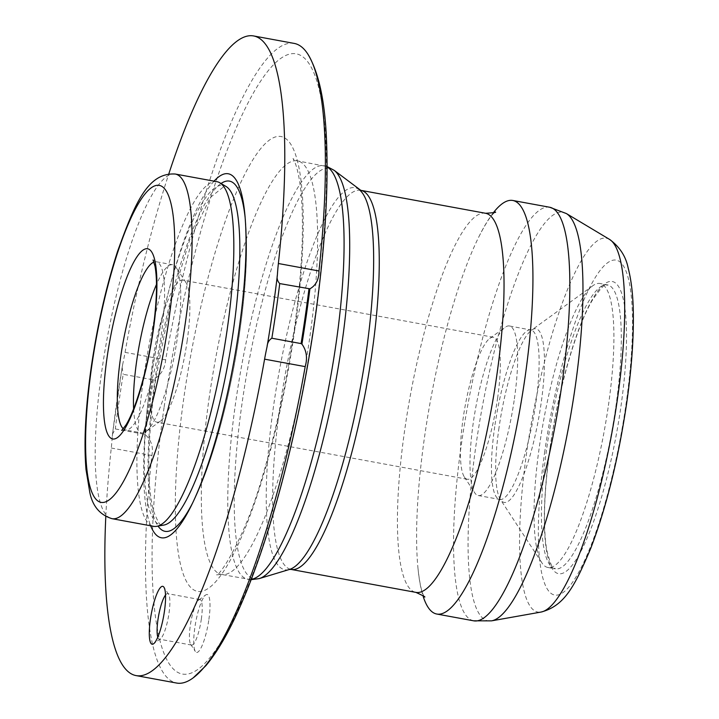 <?xml version="1.0" encoding="UTF-8"?>
<svg xmlns="http://www.w3.org/2000/svg" width="719" height="719" viewBox="0 0 719 719"><rect width="100%" height="100%" fill="white"/><g stroke="black" fill="none" stroke-linecap="round" stroke-linejoin="round"><path stroke-width="0.54" stroke-dasharray="3.6 2.7" d="M157.785 637.124A23.125 4.925 -79.6 0 0 159.303 639.146A23.125 4.925 -79.6 0 0 160.463 638.796A23.125 4.925 -79.6 0 0 169.001 613.208A23.125 4.925 -79.6 0 0 168.623 594.397A23.125 4.925 -79.6 0 0 167.671 593.66A23.125 4.925 -79.6 0 0 165.532 595.008M201.329 619.149A23.125 4.925 -79.6 0 0 199.999 599.601A23.125 4.925 -79.6 0 0 198.839 599.961A23.125 4.925 -79.6 0 0 190.301 625.548A23.125 4.925 -79.6 0 0 190.679 644.35A23.125 4.925 -79.6 0 0 191.631 645.096A23.125 4.925 -79.6 0 0 201.329 619.149M208.896 619.392A29.434 6.273 -79.6 0 0 205.724 594.964A29.434 6.273 -79.6 0 0 194.858 627.534A29.434 6.273 -79.6 0 0 195.334 651.468A29.434 6.273 -79.6 0 0 208.896 619.392M514.391 398.838A86.199 18.361 -79.6 0 0 509.429 325.977A86.199 18.361 -79.6 0 0 505.115 327.289A86.199 18.361 -79.6 0 0 473.282 422.664A86.199 18.361 -79.6 0 0 474.684 492.767A86.199 18.361 -79.6 0 0 478.243 495.535A86.199 18.361 -79.6 0 0 514.391 398.838M497.584 398.299A72.188 15.378 -79.6 0 0 493.423 337.283A72.188 15.378 -79.6 0 0 489.81 338.388A72.188 15.378 -79.6 0 0 463.153 418.251A72.188 15.378 -79.6 0 0 464.33 476.958A72.188 15.378 -79.6 0 0 467.314 479.267A72.188 15.378 -79.6 0 0 497.584 398.299M294.233 43.419A325.177 69.258 -79.6 0 0 165.649 359.842C164.894 368.748 160.822 375.309 153.435 379.506L152.419 379.677A329.383 70.156 -79.6 0 0 148.195 407.161A329.383 70.156 -79.6 0 0 144.546 434.312L115.319 428.937L112.47 434.168L112.281 436.397A70.085 14.928 -79.6 0 1 111.274 448.018A325.177 69.258 100.4 0 0 105.801 516.53M152.419 379.677L123.192 374.302A329.383 70.156 -79.6 0 0 118.968 401.786A329.383 70.156 -79.6 0 0 115.319 428.937M165.649 359.842L125.052 352.373A70.085 14.928 -79.6 0 1 122.59 364.839L122.113 367.256L123.192 374.302M214.037 181.161A185.053 39.41 -79.6 0 0 150.693 381.34A185.053 39.41 -79.6 0 0 150.666 525.787M217.057 181.709A175.202 37.316 -79.6 0 0 143.584 378.239A175.202 37.316 -79.6 0 0 153.677 526.344M133.617 408.796A85.498 18.209 -79.6 0 0 141.652 432.919A85.498 18.209 -79.6 0 0 145.921 431.616A85.498 18.209 -79.6 0 0 177.503 337.013A85.498 18.209 -79.6 0 0 176.11 267.486A85.498 18.209 -79.6 0 0 172.578 264.745A85.498 18.209 -79.6 0 0 156.49 284.427M187.12 341.21A72.188 15.378 -79.6 0 0 185.942 282.504A72.188 15.378 -79.6 0 0 182.968 280.194A72.188 15.378 -79.6 0 0 152.698 361.163A72.188 15.378 -79.6 0 0 156.85 422.179A72.188 15.378 -79.6 0 0 160.463 421.073A72.188 15.378 -79.6 0 0 187.12 341.21M608.409 405.534A144.366 30.746 -79.6 0 0 600.086 283.502A144.366 30.746 -79.6 0 0 592.869 285.704A144.366 30.746 -79.6 0 0 539.547 445.447A144.366 30.746 -79.6 0 0 541.901 562.851A144.366 30.746 -79.6 0 0 547.86 567.48A144.366 30.746 -79.6 0 0 608.409 405.534M493.297 212.806A210.245 44.785 -79.6 0 0 478.863 236.785A210.245 44.785 -79.6 0 0 424.641 436.307A210.245 44.785 -79.6 0 0 417.955 568.01A210.245 44.785 -79.6 0 0 422.907 595.557M153.435 379.506A329.248 70.129 -79.6 0 0 149.157 407.314A329.248 70.129 -79.6 0 0 145.472 434.788C151.421 440.396 153.56 447.299 151.871 455.487A325.177 69.258 -79.6 0 0 176.613 683.05M125.052 352.373A325.177 69.258 100.4 0 1 168.821 173.845M145.472 434.788L144.546 434.312M150.918 379.129A172.659 36.777 -79.6 0 0 163.842 525.068L162.296 525.077C160.723 526.856 157.749 522.039 153.39 510.634C146.667 483.51 147.377 440.136 155.52 380.531L169.981 305.458L189.609 240.128L210.406 197.392L224.661 185.96L226.099 186.518A172.659 36.777 -79.6 0 0 150.918 379.129M494.735 426.61A86.199 18.361 -79.6 0 0 499.696 499.48A86.199 18.361 -79.6 0 0 535.844 402.784A86.199 18.361 -79.6 0 0 530.883 329.922A86.199 18.361 -79.6 0 0 494.735 426.61M499.004 427.769A88.257 18.802 -79.6 0 0 500.442 499.543A88.257 18.802 -79.6 0 0 541.101 403.377A88.257 18.802 -79.6 0 0 531.602 330.12A88.257 18.802 -79.6 0 0 499.004 427.769M122.59 364.839A326.579 69.563 -79.6 0 0 116.945 400.905A326.579 69.563 -79.6 0 0 112.281 436.397M192.548 503.093A178.042 37.918 -79.6 0 0 193.824 500.55A178.042 37.918 -79.6 0 0 239.733 331.612A178.042 37.918 -79.6 0 0 245.404 220.104A178.042 37.918 -79.6 0 0 245.107 217.273M221.039 183.498A178.042 37.918 -79.6 0 0 154.819 380.827A178.042 37.918 -79.6 0 0 158.036 526.092M175.328 174.043A175.202 37.316 -79.6 0 0 101.864 370.573A175.202 37.316 -79.6 0 0 111.957 518.669M123.282 428.803A85.498 18.209 -79.6 0 0 125.483 429.953A85.498 18.209 -79.6 0 0 161.344 334.038A85.498 18.209 -79.6 0 0 156.409 261.77A85.498 18.209 -79.6 0 0 153.947 262.058M615.815 406.9A144.366 30.746 -79.6 0 0 607.492 284.868A144.366 30.746 -79.6 0 0 546.952 446.805A144.366 30.746 -79.6 0 0 555.275 568.837A144.366 30.746 -79.6 0 0 615.815 406.9M549.99 448.135A148.572 31.645 -79.6 0 0 564.559 572.387A148.572 31.645 -79.6 0 0 620.856 407.062A148.572 31.645 -79.6 0 0 606.288 282.81A148.572 31.645 -79.6 0 0 549.99 448.135M544.813 451.137A170.295 36.274 -79.6 0 0 561.512 593.552A170.295 36.274 -79.6 0 0 626.033 404.06A170.295 36.274 -79.6 0 0 609.335 261.644A170.295 36.274 -79.6 0 0 544.813 451.137M609.559 239.409A190.05 40.48 -79.6 0 0 526.811 451.415A190.05 40.48 -79.6 0 0 541.03 612.058M566.419 213.579A207.71 44.236 -79.6 0 0 475.978 445.286A207.71 44.236 -79.6 0 0 491.517 620.856M549.72 207.261A210.245 44.785 -79.6 0 0 461.553 443.093A210.245 44.785 -79.6 0 0 473.668 620.821M485.595 213.282A192.728 41.046 -79.6 0 0 404.77 429.468A192.728 41.046 -79.6 0 0 415.879 592.375M360.812 190.337A192.728 41.046 -79.6 0 0 279.997 406.523A192.728 41.046 -79.6 0 0 291.105 569.43M359.284 189.726A194.202 41.36 -79.6 0 0 273.624 405.615A194.202 41.36 -79.6 0 0 289.451 569.457M334.254 170.403A208.762 44.47 -79.6 0 0 242.168 402.478A208.762 44.47 -79.6 0 0 259.182 578.606M327.1 166.907A210.245 44.785 -79.6 0 0 323.954 165.738A210.245 44.785 -79.6 0 0 235.787 401.579A210.245 44.785 -79.6 0 0 247.902 579.298A210.245 44.785 -79.6 0 0 251.255 579.334M209.337 396.717A210.245 44.785 -79.6 0 0 221.452 574.436A210.245 44.785 -79.6 0 0 309.619 338.595A210.245 44.785 -79.6 0 0 297.504 160.876A210.245 44.785 -79.6 0 0 209.337 396.717M294.431 331.98A231.266 49.26 -79.6 0 0 271.746 138.569A231.266 49.26 -79.6 0 0 184.118 395.908A231.266 49.26 -79.6 0 0 206.793 589.319A231.266 49.26 -79.6 0 0 294.431 331.98M164.067 407.529A315.371 67.173 -79.6 0 0 194.984 671.267A315.371 67.173 -79.6 0 0 314.482 320.35A315.371 67.173 -79.6 0 0 283.556 56.612A315.371 67.173 -79.6 0 0 164.067 407.529M151.871 455.487L111.274 448.018M168.623 594.397L163.968 587.288M199.999 599.601L167.671 593.66M198.839 599.961L205.724 594.964M478.243 495.535L500.442 499.543L541.901 562.851M592.869 285.704L531.602 330.12L509.429 325.977M489.81 338.388L505.115 327.289M112.479 434.168L122.122 367.256M191.245 505.781L193.824 500.55C212.213 463.89 230.637 395.971 239.76 331.711C246.123 286.71 248.01 249.502 245.404 220.104L244.846 214.298M121.7 430.438L125.483 429.953L141.652 432.919M172.578 264.745L156.409 261.77L153.048 259.963M185.942 282.504L176.11 267.486M493.423 337.283L182.968 280.194M547.86 567.48L555.275 568.837C554.52 566.06 553.279 575.874 546.683 549.774C542.872 525.823 544.013 491.895 550.116 447.991C558.321 389.527 576.198 327.334 592.204 300.461C608.571 276.77 605.623 287.546 607.492 284.868L600.086 283.502M478.863 236.785C484.606 225.505 489.279 217.956 492.875 214.136L495.076 211.988M251.129 579.658L221.452 574.436L216.428 574.858C220.391 575.973 246.518 534.019 262.381 476.571C275.835 431.921 286.315 383.955 293.819 332.69C302.061 273.687 304.398 226.287 300.821 190.481C297.99 164.525 292.669 157.847 292.966 158.701L297.504 160.876L327.1 166.556M417.955 568.01C419.303 580.601 420.983 589.319 422.988 594.164L424.282 596.959M467.314 479.267L156.85 422.179M160.463 421.073L145.921 431.616M464.33 476.958L474.684 492.767M190.679 644.35L195.334 651.468M191.631 645.096L159.303 639.146M160.463 638.796L153.578 643.793"/><path stroke-width="1.08" d="M164.444 611.222A29.434 6.273 -79.6 0 0 163.968 587.288A29.434 6.273 -79.6 0 0 150.406 619.356A29.434 6.273 -79.6 0 0 153.578 643.793A29.434 6.273 -79.6 0 0 164.444 611.222M165.532 595.008A23.125 4.925 -79.6 0 0 157.973 619.598A23.125 4.925 -79.6 0 0 157.785 637.124M150.666 525.787A185.053 39.41 -79.6 0 0 191.245 505.781A185.053 39.41 -79.6 0 0 238.96 330.192A185.053 39.41 -79.6 0 0 244.846 214.298A185.053 39.41 -79.6 0 0 214.037 181.161M111.957 518.669L153.677 526.344A175.202 37.316 -79.6 0 0 156.688 526.335A175.202 37.316 -79.6 0 0 227.15 329.814A175.202 37.316 -79.6 0 0 219.861 182.788A175.202 37.316 -79.6 0 0 217.057 181.709L175.328 174.043C147.772 172.308 134.938 203.297 117.601 251.308C106.223 286.405 97.46 324.844 91.331 366.636C85.516 407.484 83.737 441.763 85.992 469.48L89.848 492.686C92.652 506.257 100.022 514.912 111.957 518.669A175.202 37.316 -79.6 0 0 185.43 322.139A175.202 37.316 -79.6 0 0 175.328 174.043M156.49 284.427A85.498 18.209 -79.6 0 0 136.727 360.65A85.498 18.209 -79.6 0 0 133.617 408.796M422.907 595.557A210.245 44.785 -79.6 0 0 436.757 614.026A210.245 44.785 -79.6 0 0 524.924 378.194A210.245 44.785 -79.6 0 0 512.809 200.475A210.245 44.785 -79.6 0 0 493.297 212.806M308.954 288.957A329.383 70.156 -79.6 0 1 301.072 343.592L271.854 338.218C268.978 340.051 267.378 342.873 267.064 346.702A70.085 14.928 -79.6 0 0 264.592 359.158A325.177 69.258 100.4 0 1 136.017 675.581L176.613 683.05A325.177 69.258 -79.6 0 0 193.231 677.828A325.177 69.258 -79.6 0 0 305.189 366.627C307.669 358.026 306.582 350.521 301.926 344.113A329.248 70.129 -79.6 0 0 306.195 316.306A329.248 70.129 -79.6 0 0 309.889 288.831L279.727 283.583C277.444 281.201 276.662 278.379 277.372 275.134A70.085 14.928 -79.6 0 1 278.379 263.514A325.177 69.258 100.4 0 0 253.636 35.95A325.177 69.258 100.4 0 0 168.821 173.845M301.072 343.592L301.926 344.113M309.889 288.831C315.947 285.425 318.975 279.475 318.975 270.982A325.177 69.258 -79.6 0 0 307.912 54.213A325.177 69.258 -79.6 0 0 294.233 43.419L253.636 35.95M136.017 675.581A325.177 69.258 100.4 0 1 105.801 516.53M156.688 526.335L163.842 525.068A172.659 36.777 -79.6 0 0 233.271 331.405A172.659 36.777 -79.6 0 0 226.099 186.518L219.861 182.788M245.107 217.273A178.042 37.918 -79.6 0 0 221.039 183.498M91.735 366.16A161.191 34.332 -79.6 0 0 107.535 500.954A161.191 34.332 -79.6 0 0 168.614 321.6A161.191 34.332 -79.6 0 0 152.814 186.796A161.191 34.332 -79.6 0 0 91.735 366.16M107.113 357.244A96.714 20.599 -79.6 0 0 116.595 438.123A96.714 20.599 -79.6 0 0 153.237 330.515A96.714 20.599 -79.6 0 0 143.755 249.628A96.714 20.599 -79.6 0 0 107.113 357.244M153.947 262.058A85.498 18.209 -79.6 0 0 120.558 357.676A85.498 18.209 -79.6 0 0 123.282 428.803M609.559 239.409C619.679 246.851 625.872 256.377 628.145 267.98C631.57 281.084 633.313 297.423 633.367 316.998C633.475 342.559 631.228 371.346 626.644 403.341C618.439 458.569 606.476 506.904 590.757 548.345C575.002 585.239 565.071 605.838 541.03 612.058A190.05 40.48 -79.6 0 0 617.45 398.883A190.05 40.48 -79.6 0 0 609.559 239.409L566.419 213.579L549.72 207.261L512.809 200.475M541.03 612.058L491.517 620.856A207.71 44.236 -79.6 0 0 575.047 387.874A207.71 44.236 -79.6 0 0 566.419 213.579M491.517 620.856L473.668 620.821A210.245 44.785 -79.6 0 0 561.836 384.98A210.245 44.785 -79.6 0 0 549.72 207.261M424.282 596.959C426.268 597.381 423.464 595.853 415.879 592.375A192.728 41.046 -79.6 0 0 496.694 376.19A192.728 41.046 -79.6 0 0 485.595 213.282L360.812 190.337L334.254 170.403L327.1 166.556M415.879 592.375L291.105 569.43A192.728 41.046 -79.6 0 0 371.921 353.245A192.728 41.046 -79.6 0 0 360.812 190.337M291.105 569.43L289.451 569.457A194.202 41.36 -79.6 0 0 366.25 351.933A194.202 41.36 -79.6 0 0 359.284 189.726M289.451 569.457L259.182 578.606A208.762 44.47 -79.6 0 0 341.741 344.778A208.762 44.47 -79.6 0 0 334.254 170.403M251.255 579.334A210.245 44.785 -79.6 0 0 336.07 343.466A210.245 44.785 -79.6 0 0 327.1 166.907M271.854 338.218A329.383 70.156 -79.6 0 0 279.727 283.583M267.064 346.702A326.579 69.563 -79.6 0 0 277.372 275.134M158.036 526.092A178.042 37.918 -79.6 0 0 192.548 503.093M305.189 366.627L264.592 359.158M318.975 270.982L278.379 263.514M153.048 259.963L154.98 266.156C157.551 280.185 156.868 301.764 152.913 330.893C147.647 369.233 135.19 410.891 125.663 425.405L121.7 430.438M473.668 620.821L436.757 614.026M495.076 211.988C497.09 212.303 493.926 212.734 485.595 213.282M259.182 578.606L251.129 579.658M307.912 54.213C319.191 73.122 325.446 103.428 326.687 145.112C328.367 194.66 324.44 252.917 314.886 319.874C300.218 422.745 272.411 531.287 242.887 600.104C230.691 628.936 218.342 650.821 205.841 665.731L193.231 677.828"/></g></svg>
